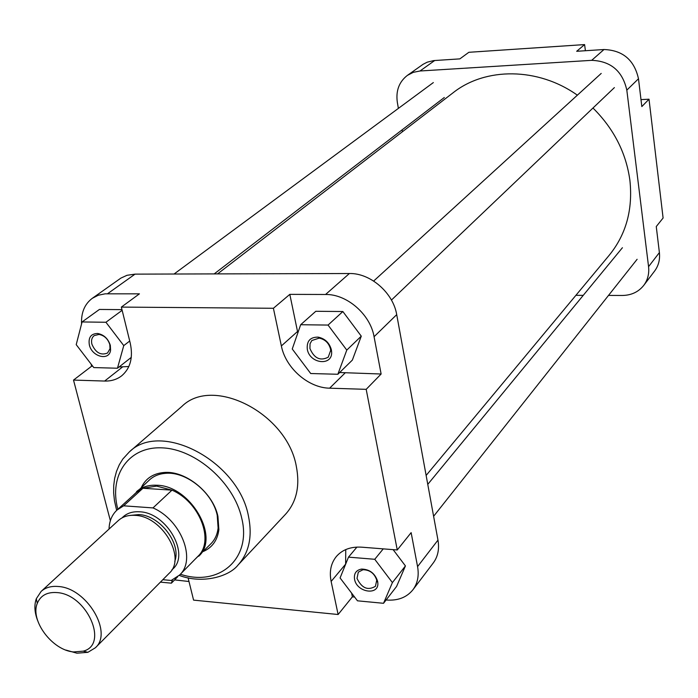 <?xml version="1.0" encoding="UTF-8"?>
<svg xmlns="http://www.w3.org/2000/svg" width="698" height="698" viewBox="0 0 698 698"><rect width="100%" height="100%" fill="white"/><g stroke="black" fill="none" stroke-linecap="round" stroke-linejoin="round"><path stroke-width="1.05" d="M110.319 345.336L110.581 350.195C109.298 361.276 91.883 356.87 89.353 344.917C88.184 337.422 90.976 333.609 97.72 333.487C103.923 334.726 108.12 338.678 110.319 345.336M91.892 344.184C95.635 352.76 100.861 355.701 107.562 353.005L110.022 348.686L109.795 344.542C107.92 338.853 104.342 335.485 99.046 334.429L94.178 335.616C91.804 337.562 91.045 340.415 91.892 344.184M331.367 349.777L331.594 351.548C333.086 366.398 309.711 364.103 307.312 349.297C306.553 341.104 310.165 337.047 318.14 337.125C325.006 338.6 329.412 342.814 331.367 349.777M309.938 348.511C314.161 358.362 320.26 361.259 328.235 357.193L330.678 350.422L330.477 348.913C328.819 342.971 325.059 339.376 319.195 338.12L311.84 340.519L310.043 343.782L309.938 348.511M377.618 581.277L377.784 582.437C379.572 595.961 356.713 592.707 354.549 579.235C353.773 573.512 356.12 570.126 361.564 569.079C369.608 569.271 374.957 573.337 377.618 581.277M357.01 578.398C361.712 588.187 367.863 590.813 375.472 586.276L376.719 580.134C374.442 573.363 369.879 569.9 363.021 569.725L358.31 572.142L357.01 578.398M141.493 487.143C145.795 478.392 153.237 473.514 163.803 472.511C185.354 470.26 212.942 492.491 217.924 516.302L218.867 529.712C217.462 540.235 212.305 547.485 203.397 551.446M195.004 559.299L211.101 543.576C215.036 539.51 217.375 534.319 218.116 528.028L217.209 515.194C212.445 492.43 186.078 471.185 165.461 473.331C159.144 473.829 153.874 475.966 149.651 479.744L133.327 495.231M296.336 466.43C287.227 413.417 212.942 375.445 181.881 406.411L129.287 451.972C160.758 420.423 238.166 460.889 248.409 515.866C252.606 536.221 249.169 552.598 238.079 564.987L285.613 514.164C296.537 501.984 300.105 486.07 296.336 466.43M174.622 579.89L188.992 581.513M351.609 593.108L352.385 596.834L354.61 597.043M386.09 600.001L386.238 600.01C397.799 600.891 406.698 597.479 412.928 589.766C417.613 583.406 419.158 575.684 417.57 566.61L411.139 532.635L397.258 549.972L361.747 547.18C350.911 546.517 342.482 549.588 336.453 556.385C330.939 563.155 329.168 571.505 331.131 581.443L338.12 614.51L193.582 600.123L188.076 577.796M345.754 549.579L345.632 564.211M383.534 603.299L392.407 582.586L374.756 559.29L348.494 557.135L340.083 577.953L357.481 600.821L383.534 603.299L396.577 586.477L405.433 565.921L393.131 549.649M339.638 372.531L381.125 374.015L374.067 336.724C370.341 314.405 346.897 294.033 325.565 294.486L289.818 294.364L297.819 332.937M337.858 374.268L352.35 360.098L361.276 336.166L342.858 311.526L315.793 311.291L300.672 324.727L292.253 348.991L310.715 373.526L337.858 374.268L346.784 350.091L328.051 325.067L300.672 324.727M91.098 364.077L91.639 366.206L73.517 380.078L104.63 381.056C111.279 381.23 116.985 379.459 121.757 375.751C130.474 368.247 133.292 357.341 130.212 343.032L121.356 307.094L139.426 293.841L105.136 293.823L98.278 295.237L92.302 298.308C84.633 304.084 81.055 312.634 81.561 323.933M91.639 366.206L92.747 366.232M119.096 366.947L128.842 366.52M121.976 309.633L99.421 309.441L82.076 321.953L76.213 344.655L93.776 367.576L117.465 368.23L123.755 345.606L105.93 322.258L82.076 321.953M73.517 380.078L110.363 520.699M121.356 307.094L273.407 308.272L281.364 345.938C285.63 368.012 308.315 387.914 329.631 388.184L366.188 389.336L397.258 549.972M92.302 298.308L120.902 278.101L126.975 275.309L135.054 274.131L107.562 293.727M325.565 294.486L349.384 273.52L135.054 274.131M349.384 273.52C370.333 272.953 393.192 292.767 396.708 314.641L374.067 336.724M417.57 566.61L437.969 540.112L396.708 314.641M437.969 540.112C439.478 549.029 437.916 556.638 433.275 562.937L412.928 589.766M289.818 294.364L273.407 308.272M381.125 374.015L366.188 389.336M352.385 596.834L338.12 614.51M105.93 322.258L122.15 310.313M123.755 345.606L129.715 341.025M117.465 368.23L131.285 357.393M346.784 350.091L361.276 336.166M328.051 325.067L342.858 311.526M392.407 582.586L405.433 565.921M374.756 559.29L383.246 548.872M348.494 557.135L356.931 547.092M160.418 582.132L171.403 583.17L172.467 579.942M171.403 583.17L177.711 576.74M73.499 651.949L83.245 651.155C109.237 644.743 86.849 594.146 56.878 592.576C47.054 591.904 40.528 595.516 37.282 603.412C29.997 620.513 52.254 650.239 73.499 651.949M37.692 620.697C34.525 612.512 34.062 605.192 36.305 598.727L41.13 591.424C45.492 587.515 51.216 585.875 58.309 586.503C86.561 587.882 113.233 632.397 95.373 647.77L87.887 652.316L76.928 653.197L65.987 650.091M198.703 556.236C220.35 537.224 190.388 485.686 156.963 485.241C148.657 484.805 141.842 486.942 136.538 491.645M162.835 579.689L171.185 580.474L179.613 575.004L197.909 556.332C214.74 541.09 199.68 501.845 171.97 490.153L156.614 486.105L142.942 488.26L136.407 492.439L117.055 510.011C111.959 514.775 109.281 521.127 109.036 529.075M95.373 647.77L169.178 573.285C186.724 558.042 162.18 516.005 135.037 515.36C128.231 514.932 122.674 516.651 118.372 520.499L41.13 591.424M179.613 575.004C196.539 559.7 181.079 519.914 152.984 507.917L171.97 490.153L142.942 488.26L123.633 505.814L117.055 510.011M123.633 505.814L152.984 507.917M217.567 273.895L453.037 92.808C485.389 67.087 538.053 67.183 577.368 95.181M592.968 108.016C613.804 128.702 626.115 152.818 629.901 180.372C632.973 209.505 626.106 234.423 609.31 255.145L426.138 475.434M656.26 226.553L659.392 252.589C660.142 259.577 658.537 265.737 654.593 271.077L643.748 285.386C647.735 279.985 649.341 273.738 648.564 266.653L626.821 90.138C622.52 71.048 610.802 61.11 591.695 60.333L603.979 49.523C622.799 50.239 634.299 59.984 638.487 78.761L641.828 106.576L649.018 99.203L663.1 218.012L656.26 226.553M434.714 60.508L420.004 70.995L413.329 72.322L407.396 75.375L423.04 64.329L427.237 62.166L433.737 60.586L459.869 58.876L468.847 52.298L584.601 44.585L585.404 50.727M584.601 44.585L576.679 51.294L603.979 49.523M575.911 295.315L583.249 295.341M608.499 295.429L622.276 295.472C631.324 295.333 638.478 291.973 643.748 285.386M420.004 70.995L591.695 60.333M407.396 75.375C399.064 81.849 395.714 90.853 397.337 102.362L398.384 108.391M402.449 131.713L402.127 129.837M649.018 99.203L640.991 99.613M180.381 574.227C218.875 587.184 251.995 558.889 241.691 518.029C233.935 482.754 195.964 449.242 162.477 447.88C128.851 445.996 108.696 475.233 117.788 509.025L117.857 509.278M122.455 367.035L104.63 381.056M345.013 373.037L329.631 388.184M297.505 331.524L281.364 345.938M345.623 564.141L331.131 581.443M174.753 561.358C181.707 543.882 159.79 515.22 138.867 514.583L130.5 515.394M122.08 517.855C126.382 513.379 132.184 511.355 139.487 511.791C166.997 512.393 190.99 555.617 171.961 569.681M638.487 78.761L626.821 90.138M648.564 266.653L659.392 252.589M110.022 348.686L110.581 350.195M330.678 350.422L331.594 351.548M376.859 581.129L377.784 582.437M218.116 528.028L218.867 529.712M129.287 451.972L122.813 459.057L119.279 464.816L116.496 471.394L114.647 478.357L113.713 485.625L113.661 493.128L114.472 500.806L116.653 510.378M179.229 575.388C202.499 584.331 229.293 576.469 238.079 564.987M165.461 473.331L163.803 472.511M363.021 569.725L361.564 569.079M319.195 338.12L318.14 337.125M99.046 334.429L97.72 333.487M601.214 73.421L373.657 281.041M614.388 87.608L391.43 300.07M433.336 82.582L174.064 274.017M444.321 97.493L214.19 273.904M622.424 247.72L427.769 484.36M637.117 259.29L433.615 516.284M83.245 651.155L87.887 652.316M37.282 603.412L36.305 598.727"/></g></svg>
